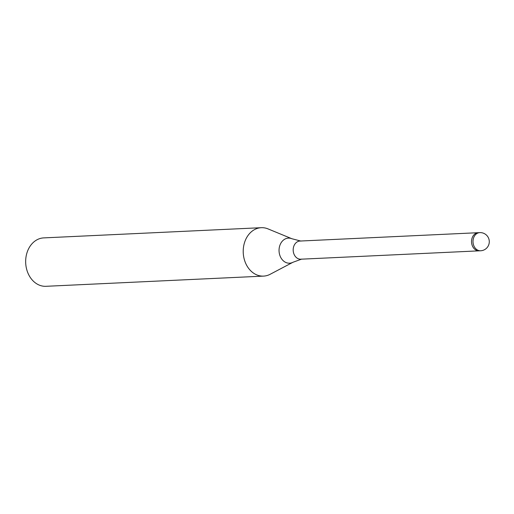 <?xml version="1.0" encoding="UTF-8"?>
<svg xmlns="http://www.w3.org/2000/svg" width="514" height="514" viewBox="0 0 514 514"><rect width="100%" height="100%" fill="white"/><g stroke="black" fill="none" stroke-linecap="round" stroke-linejoin="round"><path stroke-width="0.77" d="M300.009 241.047A9.085 7.202 87.3 0 0 299.958 241.047A9.085 7.202 87.3 0 0 299.906 241.047A9.085 7.202 87.3 0 0 293.192 250.491A9.085 7.202 87.3 0 0 300.812 259.197A9.085 7.202 87.3 0 0 300.857 259.197M474.718 234.108A9.085 7.202 87.3 0 0 471.897 244.471A9.085 7.202 87.3 0 0 479.151 250.845A9.085 7.202 87.3 0 1 471.897 244.471A9.085 7.202 87.3 0 1 474.718 234.108A9.085 7.202 87.3 0 1 478.296 232.688L479.774 232.617A9.085 7.202 87.3 0 0 479.729 232.624A9.085 7.202 87.3 0 0 476.195 234.037A9.085 7.202 87.3 0 0 473.375 244.401A9.085 7.202 87.3 0 0 480.629 250.774A9.085 7.202 87.3 0 0 480.68 250.774M268.16 228.948A24.235 19.198 87.3 0 0 261.285 227.696A24.235 19.198 87.3 0 0 261.151 227.702A24.235 19.198 87.3 0 0 243.25 252.972A24.235 19.198 87.3 0 0 263.688 276.102A24.235 19.198 87.3 0 0 270.28 274.219M43.876 237.886A24.235 19.198 87.3 0 0 43.741 237.892A24.235 19.198 87.3 0 0 43.606 237.898A24.235 19.198 87.3 0 0 25.7 263.078A24.235 19.198 87.3 0 0 46.009 286.304A24.235 19.198 87.3 0 0 46.144 286.298M292.999 262.249A12.554 9.946 87.3 0 1 289.645 263.194A12.554 9.946 87.3 0 1 279.063 251.211A12.554 9.946 87.3 0 1 288.335 238.123A12.554 9.946 87.3 0 1 291.894 238.74L268.032 228.897A24.235 19.198 87.3 0 0 261.151 227.702A24.235 19.198 87.3 0 0 243.25 252.888A24.235 19.198 87.3 0 0 263.553 276.108A24.235 19.198 87.3 0 0 263.688 276.102A24.235 19.198 87.3 0 0 270.158 274.283L292.999 262.249L301.789 259.069M479.067 250.845L300.812 259.197M263.553 276.108L46.009 286.304M261.285 227.696L43.741 237.892M291.894 238.74L300.947 241.085M478.219 232.694L299.958 241.047M479.774 232.617A9.085 9.085 0 0 1 489.277 241.233A9.085 9.085 0 0 1 480.629 250.774L479.151 250.845"/></g></svg>
